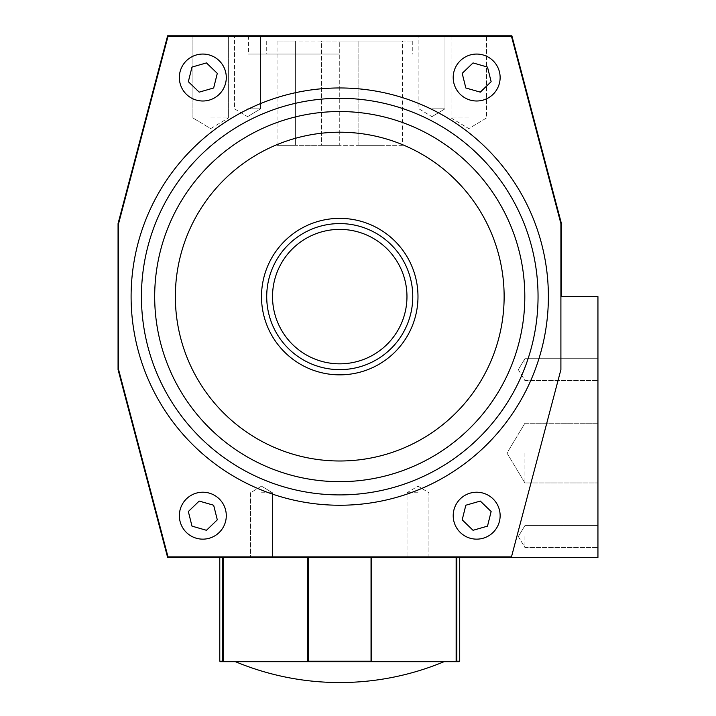 <?xml version="1.0" encoding="UTF-8"?>
<svg xmlns="http://www.w3.org/2000/svg" width="716" height="716" viewBox="0 0 716 716"><rect width="100%" height="100%" fill="white"/><g stroke="black" fill="none" stroke-linecap="round" stroke-linejoin="round"><path stroke-width="0.54" stroke-dasharray="3.58 2.69" d="M339.742 374.844A78.241 78.241 0 0 1 261.501 296.603A78.241 78.241 0 0 1 339.742 218.362A78.241 78.241 0 0 1 417.983 296.603A78.241 78.241 0 0 1 339.742 374.844M465.83 87.978L462.196 73.363L473.034 62.919L487.507 67.08L491.14 81.696L480.293 92.14L465.83 87.978L462.196 73.363L473.034 62.919L487.507 67.08L491.14 81.696L480.293 92.14L465.83 87.978L462.196 73.363L473.034 62.919L487.507 67.08L491.14 81.696L480.293 92.14L465.83 87.978M220.295 661.682L459.189 661.682M371.738 557.415L371.738 661.208L307.746 661.208L371.738 661.208L307.746 661.208L307.746 557.415L223.347 557.415L456.146 557.415L307.746 557.415M219.776 661.208L223.347 661.208L220.295 661.208L223.347 661.208L223.347 557.415L222.64 557.415L223.347 557.415M459.717 661.208L456.146 661.208L459.189 661.208L456.146 661.208L456.146 557.415L456.844 557.415L456.146 557.415M226.292 515.681A23.476 23.476 0 0 1 191.083 536.007A23.476 23.476 0 0 1 191.083 495.356A23.476 23.476 0 0 1 226.292 515.681A23.476 23.476 0 0 1 202.825 539.157A23.476 23.476 0 0 1 179.349 515.681A23.476 23.476 0 0 1 202.825 492.205A23.476 23.476 0 0 1 226.292 515.681M500.135 77.525A23.476 23.476 0 0 1 464.935 97.859A23.476 23.476 0 0 1 464.935 57.199A23.476 23.476 0 0 1 500.135 77.525A23.476 23.476 0 0 1 476.668 101.001A23.476 23.476 0 0 1 453.192 77.525A23.476 23.476 0 0 1 476.668 54.058A23.476 23.476 0 0 1 496.993 89.267A23.476 23.476 0 0 1 456.343 89.267A23.476 23.476 0 0 1 476.668 54.058A23.476 23.476 0 0 1 500.135 77.525M206.459 530.296L191.986 526.135L188.344 511.528L199.182 501.066L213.654 505.228L217.297 519.834L206.459 530.296L191.986 526.135L188.344 511.528L199.182 501.066L213.654 505.228L217.297 519.834L206.459 530.296L191.986 526.135L188.344 511.528L199.182 501.066L213.654 505.228L217.297 519.834L206.459 530.296M500.135 515.681A23.476 23.476 0 0 1 464.935 536.007A23.476 23.476 0 0 1 464.935 495.356A23.476 23.476 0 0 1 500.135 515.681A23.476 23.476 0 0 1 476.668 539.157A23.476 23.476 0 0 1 453.192 515.681A23.476 23.476 0 0 1 476.668 492.205A23.476 23.476 0 0 1 496.993 527.415A23.476 23.476 0 0 1 456.343 527.415A23.476 23.476 0 0 1 476.668 492.205A23.476 23.476 0 0 1 500.135 515.681M168.018 36.319L118.579 223.652L118.579 369.563L168.018 556.887L511.475 556.887L168.018 556.887L118.579 369.563L168.018 556.887L511.475 556.887L560.905 369.635L511.475 556.887L560.905 369.635L560.905 223.652L511.475 36.319L168.018 36.319L511.475 36.319L168.018 36.319L118.579 223.652L118.579 369.563L118.579 223.652L168.018 36.319M226.292 77.525A23.476 23.476 0 0 1 191.083 97.859A23.476 23.476 0 0 1 191.083 57.199A23.476 23.476 0 0 1 226.292 77.525A23.476 23.476 0 0 1 202.825 101.001A23.476 23.476 0 0 1 179.349 77.525A23.476 23.476 0 0 1 202.825 54.058A23.476 23.476 0 0 1 223.15 89.267A23.476 23.476 0 0 1 182.49 89.267A23.476 23.476 0 0 1 202.825 54.058A23.476 23.476 0 0 1 226.292 77.525M188.344 81.687L191.986 67.071L206.459 62.919L217.297 73.372L213.654 87.987L199.182 92.14L188.344 81.687L191.986 67.071L206.459 62.919L217.297 73.372L213.654 87.987L199.182 92.14L188.344 81.687L191.986 67.071L206.459 62.919L217.297 73.372L213.654 87.987L199.182 92.14L188.344 81.687M491.14 511.528L487.507 526.135L473.025 530.296L462.196 519.834L465.83 505.228L480.302 501.066L491.14 511.528L487.507 526.135L473.025 530.296L462.196 519.834L465.83 505.228L480.302 501.066L491.14 511.528L487.507 526.135L473.025 530.296L462.196 519.834L465.83 505.228L480.302 501.066L491.14 511.528M321.377 41.018L295.404 41.018L295.404 145.339L295.404 41.018L321.377 41.018L321.377 145.339L295.404 145.339L295.404 41.018L277.038 41.018L295.404 41.018L295.404 145.339L277.038 145.339L339.742 145.339L321.377 145.339L321.377 41.018L412.765 41.018L321.377 41.018M524.918 536.544L524.918 547.498L524.918 536.544M597.941 536.544L597.941 547.498L597.941 536.544M597.941 453.085L597.941 482.942L597.941 453.085M524.918 453.085L524.918 482.942L524.918 453.085M167.616 35.8L511.877 35.8L561.425 223.58L561.425 296.603L597.941 296.603L597.941 557.415L167.616 557.415L118.059 369.635L118.059 223.58L167.616 35.8M431.954 35.8L444.994 35.8L431.954 35.8M247.539 35.8L260.579 35.8L247.539 35.8M468.837 35.8L451.098 35.8L468.837 35.8M210.647 35.8L228.386 35.8L210.647 35.8M339.742 35.8L248.461 35.8L339.742 35.8M277.038 145.339L277.038 41.018M402.446 145.339L358.107 145.339L384.08 145.339L384.08 41.018L384.08 145.339L402.446 145.339L402.446 41.018L384.08 41.018L402.446 41.018M597.941 369.635L597.941 358.68L597.941 369.635M247.539 108.823L260.579 108.823L247.539 108.823M431.954 108.823L444.994 108.823L431.954 108.823M261.501 492.733L272.456 492.733L261.501 492.733M261.501 557.415L272.456 557.415L261.501 557.415M339.742 54.058L248.461 54.058L339.742 54.058M384.08 145.339L384.08 41.018L358.107 41.018L384.08 41.018L384.08 145.339M358.107 145.339L358.107 41.018L358.107 145.339L339.742 145.339L339.742 41.018L358.107 41.018L339.742 41.018L339.742 145.339L358.107 145.339M468.837 117.952L451.098 117.952L468.837 117.952M524.918 369.635L524.918 358.68L524.918 369.635M222.64 557.415L219.776 557.415L222.64 557.415L222.64 661.208M456.844 557.415L459.717 557.415L456.844 557.415L456.844 661.208M417.983 557.415L407.028 557.415L417.983 557.415M417.983 492.733L407.028 492.733L417.983 492.733M210.647 117.952L228.386 117.952L210.647 117.952M560.905 223.652L560.905 369.635L560.905 223.652L511.475 36.319L560.905 223.652M202.825 492.205A23.476 23.476 0 0 1 223.15 527.415A23.476 23.476 0 0 1 182.49 527.415A23.476 23.476 0 0 1 202.825 492.205M308.444 661.208L308.444 557.415M371.04 661.208L371.04 557.415M141.437 296.603A198.314 198.314 0 0 0 438.899 468.345A198.314 198.314 0 0 0 438.899 124.861A198.314 198.314 0 0 0 141.437 296.603M131.1 296.603A208.642 208.642 0 0 1 444.063 115.911A208.642 208.642 0 0 1 444.063 477.295A208.642 208.642 0 0 1 131.1 296.603M154.683 296.603A185.059 185.059 0 0 0 432.276 456.871A185.059 185.059 0 0 0 432.276 136.335A185.059 185.059 0 0 0 154.683 296.603M175.348 296.603A164.394 164.394 0 0 0 421.939 438.971A164.394 164.394 0 0 0 421.939 154.235A164.394 164.394 0 0 0 175.348 296.603M518.33 536.544L524.918 547.498L597.941 547.498L524.918 547.498L518.33 536.544L524.918 525.589L597.941 525.589L524.918 525.589L518.33 536.544M597.941 423.237L524.918 423.237L506.982 453.085L524.918 482.942L597.941 482.942L524.918 482.942L506.982 453.085L524.918 423.237L597.941 423.237M247.539 116.663L260.579 108.823L260.579 35.8L260.579 108.823L247.539 116.663L234.499 108.823L234.499 35.8L234.499 108.823L247.539 116.663M431.954 116.663L444.994 108.823L444.994 35.8L444.994 108.823L431.954 116.663L418.914 108.823L418.914 35.8L418.914 108.823L431.954 116.663M261.501 486.146L250.546 492.733L250.546 557.415L250.546 492.733L261.501 486.146L272.456 492.733L272.456 557.415L272.456 492.733L261.501 486.146M248.461 35.8L248.461 54.058M431.023 35.8L431.023 54.058M451.098 35.8L451.098 117.952L468.837 128.611L486.567 117.952L486.567 35.8L486.567 117.952L468.837 128.611L451.098 117.952L451.098 35.8M266.719 41.018L266.719 54.058M412.765 41.018L412.765 54.058M518.33 369.635L524.918 380.581L597.941 380.581L524.918 380.581L518.33 369.635L524.918 358.68L597.941 358.68L524.918 358.68L518.33 369.635M428.938 557.415L428.938 492.733L417.983 486.146L407.028 492.733L407.028 557.415L407.028 492.733L417.983 486.146L428.938 492.733L428.938 557.415M210.647 128.611L228.386 117.952L210.647 128.611L192.917 117.952L210.647 128.611M192.917 35.8L192.917 117.952L192.917 35.8M228.386 35.8L228.386 117.952L228.386 35.8"/><path stroke-width="1.07" d="M339.742 369.635A73.023 73.023 0 0 0 412.765 296.603A73.023 73.023 0 0 0 339.742 223.58A73.023 73.023 0 0 0 266.719 296.603A73.023 73.023 0 0 0 339.742 369.635M465.83 87.978L462.196 73.363L473.034 62.919L487.507 67.08L491.14 81.696L480.293 92.14L465.83 87.978M500.135 77.525A23.476 23.476 0 0 1 464.935 97.859A23.476 23.476 0 0 1 464.935 57.199A23.476 23.476 0 0 1 500.135 77.525M339.742 218.362A78.241 78.241 0 0 1 407.502 335.723A78.241 78.241 0 0 1 271.982 335.723A78.241 78.241 0 0 1 339.742 218.362M339.742 223.58A73.023 73.023 0 0 1 402.983 333.119A73.023 73.023 0 0 1 276.501 333.119A73.023 73.023 0 0 1 339.742 223.58A73.023 73.023 0 0 1 402.983 333.119A73.023 73.023 0 0 1 276.501 333.119A73.023 73.023 0 0 1 339.742 223.58A73.023 73.023 0 0 1 402.983 333.119A73.023 73.023 0 0 1 276.501 333.119A73.023 73.023 0 0 1 339.742 223.58M459.189 661.208L459.189 661.682L220.295 661.682L220.295 661.208M307.746 557.415L307.746 661.208L371.738 661.208L371.738 557.415M219.776 557.415L219.776 661.208L223.347 661.208L223.347 557.415M459.717 557.415L459.717 661.208L456.146 661.208L456.146 557.415M226.292 515.681A23.476 23.476 0 0 1 191.083 536.007A23.476 23.476 0 0 1 191.083 495.356A23.476 23.476 0 0 1 226.292 515.681M500.135 515.681A23.476 23.476 0 0 1 464.935 536.007A23.476 23.476 0 0 1 464.935 495.356A23.476 23.476 0 0 1 500.135 515.681M168.018 36.319L118.579 223.652L118.579 369.563L168.018 556.887L511.475 556.887L560.905 369.635L560.905 223.652L511.475 36.319L168.018 36.319M480.302 501.066L491.14 511.528L487.507 526.135L473.025 530.296L462.196 519.834L465.83 505.228L480.302 501.066M226.292 77.525A23.476 23.476 0 0 1 191.083 97.859A23.476 23.476 0 0 1 191.083 57.199A23.476 23.476 0 0 1 226.292 77.525M217.297 519.834L206.459 530.296L191.986 526.135L188.344 511.528L199.182 501.066L213.654 505.228L217.297 519.834M167.616 35.8L511.877 35.8L561.425 223.58L561.425 296.603L597.941 296.603L597.941 557.415L167.616 557.415L118.059 369.635L118.059 223.58L167.616 35.8M199.182 92.14L188.344 81.687L191.986 67.071L206.459 62.919L217.297 73.372L213.654 87.987L199.182 92.14M308.444 661.208L308.444 557.415M222.64 661.208L222.64 557.415M456.844 661.208L456.844 557.415M371.04 661.208L371.04 557.415M272.528 296.603A67.215 67.215 0 0 1 339.742 229.389A67.215 67.215 0 0 1 406.965 296.603A67.215 67.215 0 0 1 339.742 363.826A67.215 67.215 0 0 1 272.528 296.603M175.348 296.603A164.394 164.394 0 0 0 421.939 438.971A164.394 164.394 0 0 0 421.939 154.235A164.394 164.394 0 0 0 175.348 296.603M154.683 296.603A185.059 185.059 0 0 0 432.276 456.871A185.059 185.059 0 0 0 432.276 136.335A185.059 185.059 0 0 0 154.683 296.603M141.437 296.603A198.314 198.314 0 0 0 438.899 468.345A198.314 198.314 0 0 0 438.899 124.861A198.314 198.314 0 0 0 141.437 296.603M548.384 296.603A208.642 208.642 0 0 0 339.742 87.961A208.642 208.642 0 0 0 131.1 296.603A208.642 208.642 0 0 0 339.742 505.245A208.642 208.642 0 0 0 548.384 296.603M235.421 661.682A271.239 271.239 0 0 0 444.063 661.682"/></g></svg>
